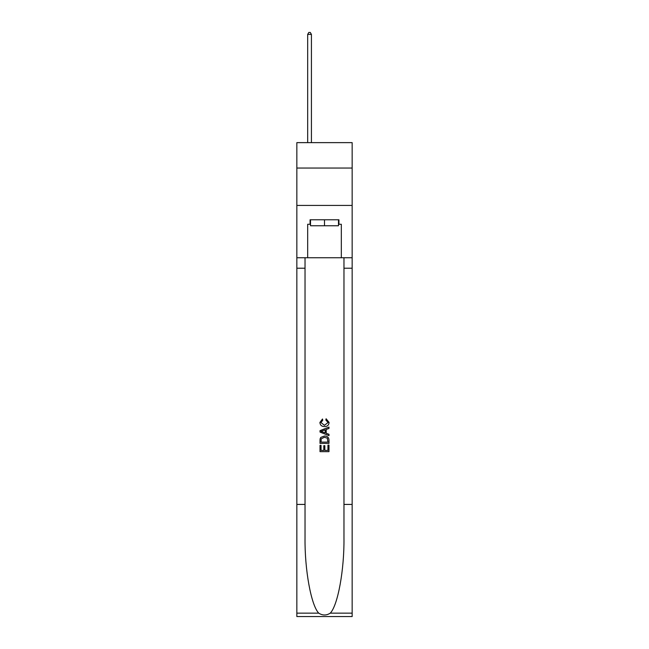 <?xml version="1.0" encoding="UTF-8"?>
<svg xmlns="http://www.w3.org/2000/svg" width="649" height="649" viewBox="0 0 649 649"><rect width="100%" height="100%" fill="white"/><g stroke="black" fill="none" stroke-linecap="round" stroke-linejoin="round"><path stroke-width="0.97" d="M352.156 168.05L352.156 142.634L296.844 142.634L296.844 168.05L352.156 168.05L352.156 205.425L296.844 205.425L296.844 168.05M338.478 219.776L338.478 225.755L310.522 225.755L310.522 219.776M324.5 219.776L324.5 225.755M327.948 445.1L327.948 450.39L324.841 450.39L327.948 450.39L327.948 445.1L328.978 445.1L328.978 451.655L320.014 451.655L320.014 445.336L320.014 451.655M323.802 445.676L323.802 450.39L321.044 450.39L323.802 450.39L323.802 445.676L324.841 445.676L324.841 450.39M320.784 437.418L320.144 438.724L320.784 437.418L324.451 436.014C327.315 436.006 328.824 437.385 328.978 440.168L328.978 443.381L320.014 443.381L320.014 440.314L320.014 443.381M326.106 418.767L325.814 420.033L326.106 418.767L329.1 422.434C328.856 425.184 327.299 426.571 324.427 426.588L324.427 426.588C321.677 426.531 320.16 425.152 319.892 422.458L322.504 418.994L322.772 420.26L320.931 422.515L324.427 425.322L328.061 422.548L325.814 420.033M330.284 613.143L352.156 613.143L352.156 616.55L296.844 616.55L296.844 504.427L305.03 504.427L305.03 537.761C304.632 569.619 311.09 605.217 318.716 613.143C322.569 615.601 326.423 615.601 330.284 613.143C337.91 605.217 344.368 569.619 343.97 537.761L343.97 257.75M320.014 430.644L320.014 432.072L328.978 435.633L320.014 432.072L320.014 430.644L328.978 427.083L320.014 430.644M343.97 504.427L352.156 504.427L352.156 205.425M296.844 504.427L296.844 205.425M305.03 257.75L305.03 504.427M352.156 613.143L352.156 504.427M296.844 257.75L307.683 257.75L307.683 224.262L310.522 224.262M338.478 224.262L338.924 224.262L338.924 219.776L310.076 219.776L310.076 224.262M338.924 224.262L341.317 224.262L341.317 257.75L352.156 257.75M307.683 257.75L341.317 257.75M328.978 427.083L328.978 428.429L326.22 429.451L326.22 433.272L328.978 434.295L328.978 435.633M322.699 431.974L325.19 432.891L325.19 429.833L321.044 431.358L322.699 431.974M325.19 429.833L325.19 432.891M320.014 440.314L320.144 438.724M327.315 438.148L327.948 442.115L327.315 438.148L324.427 437.28L321.231 438.813L321.044 442.115L327.948 442.115L321.044 442.115M320.014 445.336L321.044 445.336L321.044 450.39M311.423 142.634L311.423 34.397L307.683 34.397L307.683 142.634M307.683 34.397L308.802 32.45L310.295 32.45L311.423 34.397M343.97 268.215L352.156 268.215M305.03 268.215L296.844 268.215M296.844 613.143L318.716 613.143"/></g></svg>
